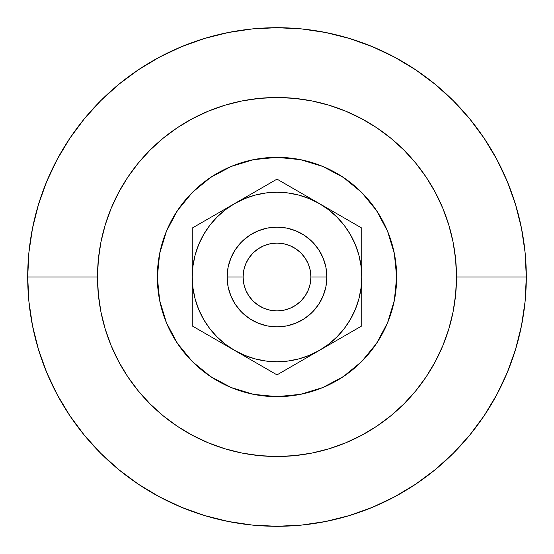 <?xml version="1.0" encoding="UTF-8"?>
<svg xmlns="http://www.w3.org/2000/svg" width="554" height="554" viewBox="0 0 554 554"><rect width="100%" height="100%" fill="white"/><g stroke="black" fill="none" stroke-linecap="round" stroke-linejoin="round"><path stroke-width="0.83" d="M326.86 277A49.86 49.86 0 0 1 277 326.86A49.86 49.86 0 0 1 227.14 277A49.86 49.86 0 0 0 277 326.86A49.86 49.86 0 0 0 326.86 277L310.905 277A33.905 33.905 0 0 1 277 310.905A33.905 33.905 0 0 1 243.095 277L227.14 277L243.095 277L243.746 270.387L245.678 264.023L248.808 258.164L253.026 253.026L258.164 248.808L264.023 245.678L270.387 243.746L277 243.095L283.613 243.746L289.977 245.678L295.836 248.808L300.974 253.026L305.192 258.164L308.322 264.023L310.254 270.387L310.905 277L310.254 283.613L308.322 289.977L305.192 295.836L300.974 300.974L295.836 305.192L289.977 308.322L283.613 310.254L277 310.905L270.387 310.254L264.023 308.322L258.164 305.192L253.026 300.974L248.808 295.836L245.678 289.977L243.746 283.613L243.095 277A33.905 33.905 0 0 1 277 243.095A33.905 33.905 0 0 1 310.905 277L326.86 277A49.86 49.86 0 0 0 277 227.14A49.86 49.86 0 0 0 227.14 277A49.86 49.86 0 0 1 277 227.14A49.86 49.86 0 0 1 326.86 277L325.904 286.73L323.065 296.078L318.46 304.7L312.255 312.255L304.7 318.46L296.078 323.065L286.73 325.904L277 326.86L267.27 325.904L257.922 323.065L249.3 318.46L241.745 312.255L235.54 304.7L230.935 296.078L228.096 286.73L227.14 277L228.096 267.27L230.935 257.922L235.54 249.3L241.745 241.745L249.3 235.54L257.922 230.935L267.27 228.096L277 227.14L286.73 228.096L296.078 230.935L304.7 235.54L312.255 241.745L318.46 249.3L323.065 257.922L325.904 267.27L326.86 277M396.664 277A119.664 119.664 0 0 1 277 396.664A119.664 119.664 0 0 1 157.336 277L159.635 253.656L166.442 231.205L177.502 210.52L192.383 192.383L210.52 177.502L231.205 166.442L253.656 159.635L277 157.336L300.344 159.635L322.795 166.442L343.48 177.502L361.617 192.383L376.498 210.52L387.558 231.205L394.365 253.656L396.664 277L394.365 300.344L387.558 322.795L376.498 343.48L361.617 361.617L343.48 376.498L322.795 387.558L300.344 394.365L277 396.664L253.656 394.365L231.205 387.558L210.52 376.498L192.383 361.617L177.502 343.48L166.442 322.795L159.635 300.344L157.336 277A119.664 119.664 0 0 1 277 157.336A119.664 119.664 0 0 1 396.664 277M526.3 277L456.496 277A179.496 179.496 0 0 1 277 456.496A179.496 179.496 0 0 1 97.504 277L27.7 277A249.3 249.3 0 0 0 277 526.3A249.3 249.3 0 0 0 526.3 277A249.3 249.3 0 0 1 277 526.3A249.3 249.3 0 0 1 27.7 277L28.898 301.438L32.492 325.634L38.434 349.366L46.675 372.406L57.138 394.517L69.714 415.507L84.291 435.153L100.717 453.283L118.847 469.709L138.493 484.286L159.483 496.862L181.594 507.326L204.634 515.566L228.366 521.508L252.562 525.102L277 526.3L301.438 525.102L325.634 521.508L349.366 515.566L372.406 507.326L394.517 496.862L415.507 484.286L435.153 469.709L453.283 453.283L469.709 435.153L484.286 415.507L496.862 394.517L507.326 372.406L515.566 349.366L521.508 325.634L525.102 301.438L526.3 277L525.102 252.562L521.508 228.366L515.566 204.634L507.326 181.594L496.862 159.483L484.286 138.493L469.709 118.847L453.283 100.717L435.153 84.291L415.507 69.714L394.517 57.138L372.406 46.675L349.366 38.434L325.634 32.492L301.438 28.898L277 27.7L252.562 28.898L228.366 32.492L204.634 38.434L181.594 46.675L159.483 57.138L138.493 69.714L118.847 84.291L100.717 100.717L84.291 118.847L69.714 138.493L57.138 159.483L46.675 181.594L38.434 204.634L32.492 228.366L28.898 252.562L27.7 277A249.3 249.3 0 0 1 277 27.7A249.3 249.3 0 0 1 526.3 277A249.3 249.3 0 0 0 277 27.7A249.3 249.3 0 0 0 27.7 277L97.504 277A179.496 179.496 0 0 1 277 97.504A179.496 179.496 0 0 1 456.496 277L526.3 277M97.504 277L98.37 259.404L100.953 241.98L105.232 224.896L111.167 208.311L118.701 192.383L127.752 177.28L138.251 163.132L150.079 150.079L163.132 138.251L177.28 127.752L192.383 118.701L208.311 111.167L224.896 105.232L241.98 100.953L259.404 98.37L277 97.504L294.596 98.37L312.02 100.953L329.104 105.232L345.689 111.167L361.617 118.701L376.72 127.752L390.868 138.251L403.921 150.079L415.749 163.132L426.248 177.28L435.299 192.383L442.833 208.311L448.768 224.896L453.047 241.98L455.63 259.404L456.496 277L455.63 294.596L453.047 312.02L448.768 329.104L442.833 345.689L435.299 361.617L426.248 376.72L415.749 390.868L403.921 403.921L390.868 415.749L376.72 426.248L361.617 435.299L345.689 442.833L329.104 448.768L312.02 453.047L294.596 455.63L277 456.496L259.404 455.63L241.98 453.047L224.896 448.768L208.311 442.833L192.383 435.299L177.28 426.248L163.132 415.749L150.079 403.921L138.251 390.868L127.752 376.72L118.701 361.617L111.167 345.689L105.232 329.104L100.953 312.02L98.37 294.596L97.504 277M376.498 210.52L361.617 192.383L343.48 177.502M210.52 177.502L192.383 192.383L177.502 210.52M177.502 343.48L192.383 361.617L210.52 376.498M343.48 376.498L361.617 361.617L376.498 343.48M355.266 329.685L361.762 325.939L361.762 277A84.762 84.762 0 0 1 234.619 350.405A84.762 84.762 0 0 1 192.238 277L192.238 301.771L192.238 277A84.762 84.762 0 0 1 319.381 203.595L297.976 191.234L319.381 203.595L309.437 198.692L298.938 195.126L288.032 192.958L277 192.238L265.934 192.965L255.062 195.126L244.563 198.692L234.619 203.595L256.024 191.234L223.851 209.807L234.619 203.595L225.402 209.751L217.064 217.064L209.751 225.402L203.595 234.619L198.692 244.563L195.126 255.062L192.958 265.968L192.238 277L192.238 264.528L192.238 277L192.965 288.066L195.126 298.938L198.692 309.437L203.595 319.381L209.751 328.598L217.064 336.936L225.402 344.249L234.619 350.405L223.851 344.193L245.387 356.624L234.619 350.405L244.563 355.308L255.062 358.874L265.968 361.042L277.042 361.762L288.066 361.035L298.938 358.874L309.437 355.308L319.381 350.405L308.613 356.624L330.149 344.193L319.381 350.405L328.598 344.249L336.936 336.936L344.249 328.598L350.405 319.381L355.308 309.437L358.874 298.938L361.042 288.032L361.762 277L361.762 289.472L361.762 277L361.035 265.934L358.874 255.062L355.308 244.563L350.405 234.619L344.249 225.402L336.936 217.064L328.598 209.751L319.381 203.595L277 179.122L202.681 222.036M248.434 358.383L245.429 356.644M270.504 371.125L277 374.878L351.34 331.957M220.804 211.573L223.809 209.834M209.37 218.172L192.238 228.061L192.238 325.939L266.578 368.86M305.566 195.617L277 179.122L256.024 191.234M340.814 215.97L344.63 218.172L340.814 215.97M192.238 252.229L192.238 264.528L192.238 252.229M223.837 344.179L220.804 342.427M308.571 356.644L277 374.878L265.221 368.071M361.762 301.771L361.762 313.917M344.228 328.626L350.405 319.381L344.228 328.626M209.772 225.374L203.595 234.619L209.772 225.374M325.904 286.73L323.065 296.078L325.904 286.73M318.46 304.7L312.255 312.255L304.7 318.46L312.255 312.255L318.46 304.7M267.27 325.904L257.922 323.065L267.27 325.904M249.3 318.46L241.745 312.255L235.54 304.7L241.745 312.255L249.3 318.46M228.096 267.27L230.935 257.922L228.096 267.27M235.54 249.3L241.745 241.745L249.3 235.54L241.745 241.745L235.54 249.3M286.73 228.096L296.078 230.935L286.73 228.096M304.7 235.54L312.255 241.745L318.46 249.3L312.255 241.745L304.7 235.54M349.983 332.739L330.149 344.193M361.762 259.874L361.762 264.473M361.762 247.797L361.762 252.195M361.762 235.54L361.762 239.972M351.34 222.043L319.381 203.595A84.762 84.762 0 0 1 361.762 277L361.762 228.061L330.149 209.807M288.779 185.929L297.948 191.22M266.578 185.14L277 179.122M256.052 191.22L259.868 189.018M213.214 215.956L223.851 209.807M204.017 221.261L234.619 203.595M192.238 294.126L192.238 289.527M192.238 306.203L192.238 301.812M192.238 318.46L192.238 314.035M213.186 338.03L209.37 335.828M256.024 362.766L245.387 356.624L256.052 362.78M297.948 362.78L294.132 364.982M202.66 222.043L192.238 228.061L192.238 277M361.762 240.083L361.762 228.061M319.381 350.405L361.762 325.939L361.762 277M319.381 203.595L308.599 197.369M192.238 301.771L192.238 325.939L223.851 344.193M234.619 350.405L245.401 356.631"/></g></svg>
